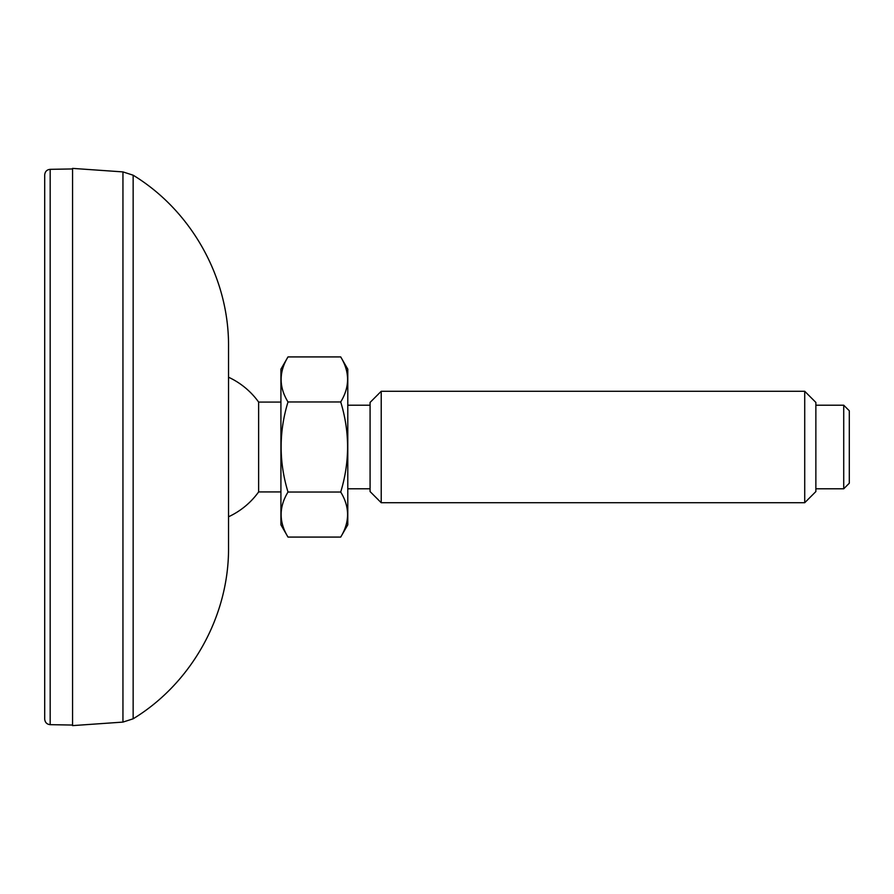 <?xml version="1.0" encoding="UTF-8"?>
<svg xmlns="http://www.w3.org/2000/svg" width="894" height="894" viewBox="0 0 894 894"><rect width="100%" height="100%" fill="white"/><g stroke="black" fill="none" stroke-linecap="round" stroke-linejoin="round"><path stroke-width="1.34" d="M228.54 524.342L228.54 369.658M228.54 547.307L228.54 346.693C229.11 278.123 191.707 210.872 133.15 175.202L133.15 718.798C191.707 683.128 229.11 615.877 228.54 547.307M122.947 722.095L72.559 725.615L72.559 168.385L122.947 171.905L122.947 722.095L133.15 718.798M50.176 169.335C46.868 169.67 45.046 171.536 44.7 174.9L44.7 719.1C45.046 722.464 46.868 724.33 50.176 724.665L50.176 169.335L72.559 168.944M228.54 516.777A76.895 76.895 0 0 0 258.634 491.923L258.634 402.077A76.895 76.895 0 0 0 228.54 377.223M843.724 488.794L849.3 483.218L849.3 410.782L843.724 405.206L843.724 488.794L815.864 488.794M804.723 502.719L815.864 491.577L815.864 402.423L804.723 391.281L804.723 502.719L381.224 502.719L381.224 391.281L370.082 402.423L370.082 491.577L381.224 502.719M288.002 537.082L340.715 537.082C349.856 522.04 349.856 507.021 340.715 492.035L288.002 492.035C278.85 507.088 278.85 522.096 288.002 537.082L280.917 524.823L280.917 369.177L288.002 356.918L340.715 356.918C349.856 371.904 349.856 386.912 340.715 401.965C349.856 431.925 349.856 461.952 340.715 492.035M288.002 492.035C278.85 461.952 278.85 431.925 288.002 401.965L340.715 401.965M288.002 401.965C278.85 386.979 278.85 371.96 288.002 356.918M340.715 537.082L347.788 524.823L347.788 369.177L340.715 356.918M122.947 171.905L133.15 175.202M50.176 724.665L72.559 725.056M280.917 402.077L258.634 402.077M280.917 491.923L258.634 491.923M370.082 405.206L347.788 405.206M370.082 488.794L347.788 488.794M843.724 405.206L815.864 405.206M804.723 391.281L381.224 391.281"/></g></svg>
